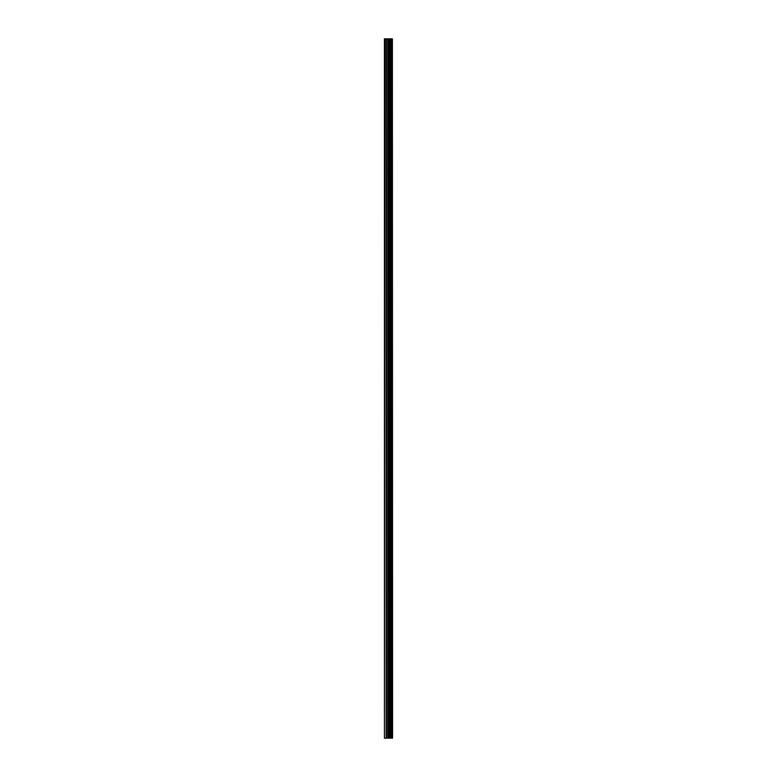 <?xml version="1.0" encoding="UTF-8"?>
<svg xmlns="http://www.w3.org/2000/svg" width="777" height="777" viewBox="0 0 777 777"><rect width="100%" height="100%" fill="white"/><g stroke="black" fill="none" stroke-linecap="round" stroke-linejoin="round"><path stroke-width="1.17" d="M392.395 38.85L392.579 738.15L392.395 38.85L384.421 38.85L384.421 738.15L384.887 38.85M384.887 738.15L392.395 738.15M392.239 738.15L392.239 38.85M389.656 738.15L389.656 38.85M389.5 738.15L389.5 38.85M391.501 738.15L391.501 38.85M391.443 738.15L391.443 38.85M391.355 738.15L391.355 38.85M391.19 738.15L391.19 38.85M390.695 738.15L390.695 38.85M390.53 738.15L390.53 38.85M390.462 738.15L390.462 38.85M390.394 738.15L390.394 38.85M389.151 738.15L389.151 38.85M388.821 738.15L388.821 38.85M388.092 738.15L388.092 38.85M387.772 738.15L387.772 38.85M386.451 738.15L386.451 38.85M386.13 738.15L386.13 38.85"/></g></svg>
